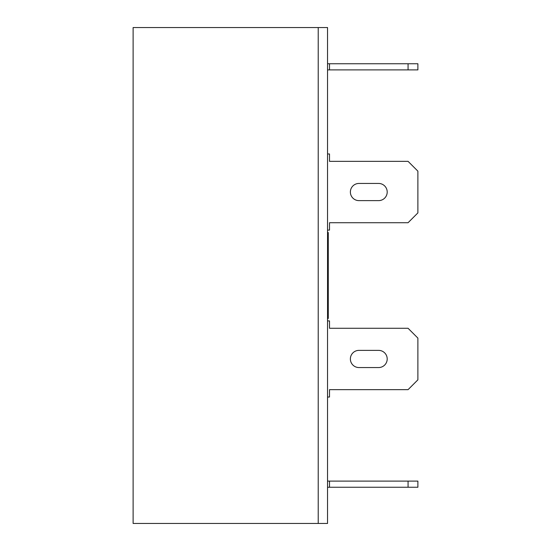 <?xml version="1.0" encoding="UTF-8"?>
<svg xmlns="http://www.w3.org/2000/svg" width="551" height="551" viewBox="0 0 551 551"><rect width="100%" height="100%" fill="white"/><g stroke="black" fill="none" stroke-linecap="round" stroke-linejoin="round"><path stroke-width="0.83" d="M327.542 232.536L328.279 232.536L328.279 318.464L327.542 318.464M133.115 523.45L318.216 523.45L318.216 27.55L318.216 523.45L327.542 523.45L327.542 27.55L133.115 27.55L133.115 523.45M327.542 63.758L417.885 63.758L417.885 69.901L327.542 69.901M329.512 63.758L329.512 69.901M408.071 63.758L408.071 69.901M327.542 230.084L329.512 230.084L329.512 222.721L408.071 222.721L417.885 212.9L417.885 171.161L408.071 161.347L329.512 161.347L329.512 153.977L327.542 153.977M358.97 200.626L378.606 200.626A8.596 8.596 0 0 0 387.201 192.03A8.596 8.596 0 0 0 378.606 183.442L358.97 183.442A8.596 8.596 0 0 0 350.374 192.03A8.596 8.596 0 0 0 358.97 200.626M327.542 481.099L417.885 481.099L417.885 487.242L327.542 487.242M329.512 481.099L329.512 487.242M408.071 481.099L408.071 487.242M327.542 320.916L329.512 320.916L329.512 328.279L408.071 328.279L417.885 338.1L417.885 379.839L408.071 389.653L329.512 389.653L329.512 397.023L327.542 397.023M358.97 367.558A8.596 8.596 0 0 1 350.374 358.97A8.596 8.596 0 0 1 358.97 350.374L378.606 350.374A8.596 8.596 0 0 1 387.201 358.97A8.596 8.596 0 0 1 378.606 367.558L358.97 367.558"/></g></svg>
